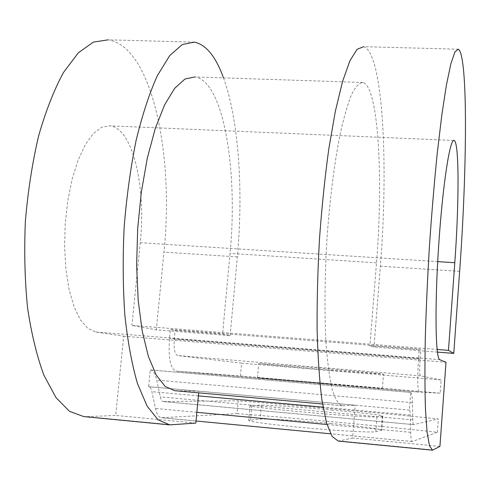 <?xml version="1.0" encoding="UTF-8"?>
<svg xmlns="http://www.w3.org/2000/svg" width="490" height="490" viewBox="0 0 490 490"><rect width="100%" height="100%" fill="white"/><g stroke="black" fill="none" stroke-linecap="round" stroke-linejoin="round"><path stroke-width="0.37" stroke-dasharray="2.45 1.84" d="M330.468 423.421C358.809 426.049 382.476 429.142 381.741 430.269L375.812 431.696C372.075 432.658 340.807 431.022 307.175 427.997C273.524 424.977 247.444 421.467 248.736 420.304L260.166 419.152C267.24 418.527 300.033 420.561 330.468 423.421M331.571 409.995C359.88 412.562 383.548 415.318 382.837 416.071L376.963 416.892C373.264 417.449 342.063 415.496 308.48 412.513C274.865 409.542 248.785 406.437 250.047 405.671L261.397 405.181C268.428 404.942 301.16 407.221 331.571 409.995M331.516 370.299C296.389 367.359 259.026 363.892 258.745 363.513L309.386 367.261C346.926 370.391 384.491 373.907 383.499 374.158L331.516 370.299M330.395 383.854L257.477 377.778L308.118 382.316L382.384 388.503L330.395 383.854M240.443 375.946L440.192 393.182L441.153 379.94L241.595 363.176L240.443 375.946L175.928 371.126C170.398 368.774 168.254 357.872 169.491 338.425L170.361 329.464L175.138 330.37L222.583 334.119L230.122 335.675L156.316 329.825L131.933 325.409L437.098 349.45M241.595 363.176L177.46 355.532C174.716 354.252 173.662 348.813 174.281 339.215L175.138 330.37M441.153 379.94L420.414 375.842C419.563 374.672 419.465 369.08 420.114 359.048L420.8 349.793L419.256 349.119L170.361 329.464M440.192 393.182L419.189 392.153C417.462 390.046 417.253 378.831 418.558 358.502L419.256 349.119M237.038 413.621C306.036 419.036 372.804 425.253 437.356 432.272L412.219 441.57C411.386 441.435 410.877 438.354 410.694 432.327L410.24 415.067C410.148 411.851 409.867 410.191 409.401 410.081L410.694 392.478L150.222 369.919L148.666 386.696C150.087 386.886 151.159 388.546 151.869 391.669L155.544 408.458C156.892 414.332 158.846 417.413 161.4 417.713L237.038 413.621L238.201 400.771C307.108 406.333 373.815 412.384 438.323 418.938L413.621 424.634L163.372 401.567L238.201 400.771M150.222 369.919L150.265 369.919C153.156 370.342 155.306 373.729 156.714 380.087L160.285 396.839C160.953 399.828 161.939 401.402 163.231 401.567L163.372 401.567M437.356 432.272L438.323 418.938M410.694 392.478L410.706 392.478C411.655 392.741 412.213 396.141 412.39 402.676L412.807 419.912C412.892 422.974 413.15 424.554 413.572 424.634L413.621 424.634M409.371 410.081L355.25 405.23L342.124 405.769C338.608 404.495 335.38 399.356 332.453 390.359C329.776 379.082 327.675 364.199 326.162 345.695C324.392 315.707 324.607 278.681 326.891 240.063C329.586 201.513 334.107 165.167 339.674 136.343C343.527 118.69 347.484 104.762 351.544 94.558C355.569 86.663 359.384 82.638 362.992 82.492C378.66 86.767 383.425 179.113 376.498 262.836L369.938 345.769L420.8 349.793M362.992 82.492L194.977 76.936C224.028 81.463 238.128 171.831 230.031 253.385L222.583 334.119M342.596 405.775L174.722 390.702M175.592 390.744L198.824 391.198L198.671 392.858M148.574 386.69L355.25 405.23L352.622 438.054L338.314 441.098M437.417 352.102L373.968 347.073L369.938 345.769M458.401 49.214L363.77 46.679C383.266 53.177 388.564 166.165 380.338 266.193L373.968 347.073M172.321 424.867L86.993 416.653L115.683 415.428L123.688 336.207L95.758 331.993L87.888 328.429L80.587 320.129L74.26 307.279L69.28 290.325L65.979 270.033L64.582 247.45L65.207 223.795L67.828 200.422L72.281 178.642L78.296 159.642L85.487 144.354L93.437 133.439L101.724 127.247L109.919 125.832C132.937 128.104 146.29 187.437 140.232 242.709L131.933 325.409M223.489 77.879C238.93 120.436 243.426 190.873 237.332 256.895L230.122 335.675M194.407 42.14L108.125 39.831C152.421 46.55 174.207 155.875 163.948 252.117L156.316 329.825M86.993 416.653L83.802 416.598M439.928 446.39L352.622 438.054M123.688 336.207L446.004 362.282M195.835 423.078L115.683 415.428M382.359 416.212L381.251 430.496M418.558 358.502L169.491 338.425M412.353 441.551L161.804 417.719M175.928 371.126L419.189 392.153L175.959 371.126M420.414 375.842L177.46 355.532M412.807 419.912L160.285 396.839M412.39 402.676L156.714 380.087M420.114 359.048L174.281 339.215M376.498 262.836L230.031 253.385M410.24 415.067L323.063 407.172M198.383 395.883L151.869 391.669M410.694 432.327L327.002 424.499M196.839 412.323L155.544 408.458M251.817 405.451L250.531 419.918M261.397 405.181L260.166 419.152M376.963 416.892L375.812 431.696M459.645 271.35L380.338 266.193M140.232 242.709L437.699 261.629M237.332 256.895L163.948 252.117M433.252 449.973L339.741 440.976M95.758 331.993L439.83 359.697M382.837 416.071L381.741 430.269M257.477 377.778L258.745 363.513M413.572 424.634L163.231 401.567M410.706 392.478L150.265 369.919M342.124 405.769L322.53 404.005M409.401 410.081L148.666 386.696M412.219 441.57L330.579 433.803M196.025 421.008L161.4 417.713M382.384 388.503L383.499 374.158M250.047 405.671L248.736 420.304M453.709 140.459L109.919 125.832M169.705 424.867L168.97 424.799"/><path stroke-width="0.73" d="M322.53 404.005L174.722 390.702L165.118 386.414L156.151 374.942L148.341 356.316L142.192 331.038L138.174 300.174L136.618 265.323L137.69 228.512L141.347 191.994L147.349 157.994L155.269 128.472L164.567 104.934L174.654 88.323L184.963 79.019L194.977 76.936M437.699 261.629L454.787 262.72C459.118 204.22 459.295 142.149 454.175 140.477C450.022 137.617 442.593 185.318 438.605 246.574C434.569 307.806 435.518 359.139 439.83 359.697L446.004 362.282L439.928 446.39L432.517 450.169L429.491 445.765L427.078 432.241L425.473 409.395C424.842 389.679 424.781 365.987 425.283 338.321C426.129 308.902 427.531 277.989 429.479 245.588C431.708 213.26 434.281 182.654 437.196 153.762L441.76 115.462L446.402 85.101L450.861 63.81L454.916 51.952L458.401 49.214C468.109 55.615 467.08 169.938 459.645 271.35L453.765 353.394L437.417 352.102M437.098 349.45L448.466 350.35L453.765 353.394M454.787 262.72L448.466 350.35M432.315 450.151L338.314 441.098L332.098 436.455L326.524 422.864L321.942 400.146C319.48 380.62 317.869 357.235 317.116 329.99C316.926 301.05 317.716 270.682 319.492 238.887C321.82 207.184 324.919 177.184 328.802 148.887L335.319 111.383L342.504 81.665L349.891 60.852L357.094 49.282L363.77 46.679M198.671 392.858L195.835 423.078L169.705 424.867L158.068 419.826L147.123 406.13L137.506 383.67C131.939 364.505 127.719 341.677 124.852 315.18C122.917 287.097 122.69 257.697 124.166 226.993C126.647 196.398 130.64 167.476 136.147 140.226C142.37 114.758 149.45 93.198 157.4 75.552L169.754 55.56L182.298 44.51L194.407 42.14C206.125 44.664 215.821 56.577 223.489 77.879M168.97 424.799L83.802 416.598L69.543 411.367L56.001 397.635L43.965 375.316C36.903 356.334 31.434 333.794 27.55 307.689C24.782 280.035 24.059 251.131 25.394 220.972C27.948 190.941 32.365 162.564 38.643 135.84C45.821 110.869 54.114 89.737 63.516 72.447L78.259 52.877L93.382 42.085L108.125 39.831M323.063 407.172L198.383 395.883M327.002 424.499L196.839 412.323M330.579 433.803L196.025 421.008M454.175 140.477L453.709 140.459"/></g></svg>
